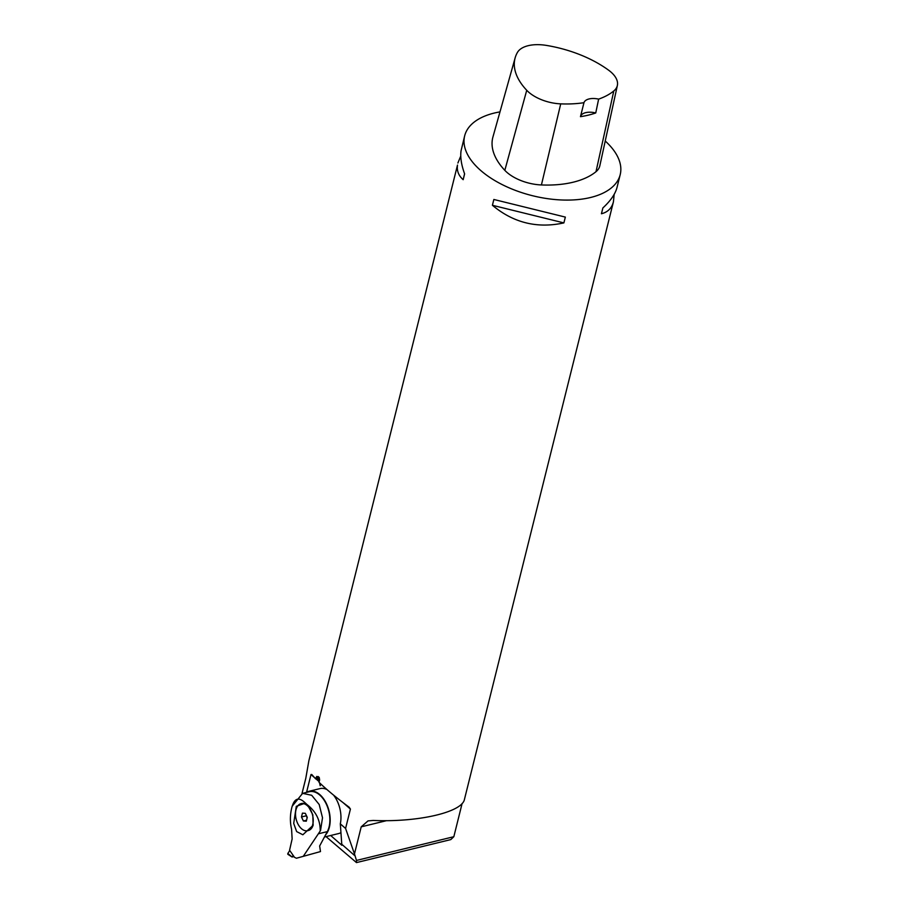 <?xml version="1.0" encoding="UTF-8"?>
<svg xmlns="http://www.w3.org/2000/svg" width="908" height="908" viewBox="0 0 908 908"><rect width="100%" height="100%" fill="white"/><g stroke="black" fill="none" stroke-linecap="round" stroke-linejoin="round"><path stroke-width="1.36" d="M605.227 141.024A80.154 41.643 -166 0 1 620.198 174.665A80.154 41.643 -166 0 1 563.085 200.032A80.154 41.643 -166 0 1 480.57 170.352A80.154 41.643 -166 0 1 464.249 137.982A80.154 41.643 -166 0 1 464.658 135.882L461.06 150.773C460.14 157.084 461.332 164.791 464.612 173.871L463.171 179.682C458.608 175.709 456.713 170.84 457.496 165.074L308.902 760.575L305.792 778.304L302.001 793.524M314.281 777.418L310.99 774.535L306.552 792.355M310.99 774.535L311.773 774.513L310.99 774.535M349.387 807.416L348.978 807.087C336.55 797.86 326.562 789.585 319.003 782.265L319.593 779.722L318.799 777.135L316.756 776.442L315.632 778.86L311.773 774.513M348.978 807.087L350.42 809.062L343.167 802.717M386.615 820.65L361.214 826.836L354.472 853.895L345.585 828.459L350.42 809.062M361.214 826.836L368.012 820.9L373.199 820.446C418.021 822.466 462.251 812.24 464.453 799.358L613.433 201.792C611.788 208.193 607.781 212.177 601.425 213.755L602.878 207.943C610.63 200.77 615.34 193.926 617.031 187.411L620.198 174.665M326.051 836.631L356.481 862.589L356.481 860.444L453.83 836.711L462.115 803.466M457.893 163.009L460.765 156.051M464.658 135.882A80.154 41.643 -166 0 1 499.979 111.888M492.408 205.287L493.85 199.476L565.344 217.091L563.891 222.903C537.218 228.703 513.395 222.823 492.408 205.287L563.891 222.903M614.16 194.369L613.433 201.792M617.361 85.477L599.825 165.789A34.061 17.695 -166 0 1 596 171.691A88.167 45.809 -166 0 1 541.418 184.948A34.061 17.695 -166 0 1 504.825 170.341A88.167 45.809 -166 0 1 492.942 136.96L515.154 57.828A85.749 44.549 -166 0 1 517.401 52.482A31.644 16.446 -166 0 1 546.366 45.4A85.749 44.549 -166 0 1 608.769 70.313A31.644 16.446 -166 0 1 617.361 85.477A31.644 16.446 -166 0 1 613.797 90.959A85.749 44.549 -166 0 1 598.633 99.12L595.75 112.955A14.029 7.287 14 0 0 580.473 116.655M580.711 115.691L583.957 102.695A85.749 44.549 -166 0 1 560.724 103.864A31.644 16.446 -166 0 1 526.731 90.289A85.749 44.549 -166 0 1 515.154 57.828M580.462 116.667A86.169 44.764 14 0 0 595.75 112.955M583.957 102.695A14.029 7.287 -166 0 1 598.633 99.12M463.171 179.682L464.578 173.768M453.83 836.711L450.799 839.594L356.481 862.589M356.481 860.444L354.472 853.895M315.632 778.86L316.96 779.075L318.084 776.851A3.11 2.803 -106.6 0 1 318.265 776.544M319.548 782.798L320.184 785.772L320.819 784.001M319.491 780.528A2.463 2.225 -106.6 0 0 319.537 780.551A2.463 2.225 73.4 0 1 318.719 777.01A2.463 2.225 -106.6 0 0 319.491 780.528M316.96 779.075L319.253 781.55M345.585 828.459L340.318 823.84A24.051 14.607 -103.7 0 0 333.554 795.113M326.925 789.517A24.051 14.607 -103.7 0 0 319.979 788.609L309.219 791.231A24.051 14.607 -103.7 0 0 306.45 792.423M340.761 832.75A24.051 14.607 76.3 0 1 338.661 833.555L324.44 837.017M330.682 835.496L341.839 845.269L340.318 823.84M354.54 855.461L341.294 843.85M319.571 779.461L319.219 777.43M319.593 779.79A1.771 1.6 73.4 0 1 319.105 777.668M318.753 777.066A2.395 2.156 -106.6 0 0 319.548 780.483M325.586 834.861A24.051 14.607 -103.7 0 0 319.877 794.659A24.051 14.607 -103.7 0 0 309.219 791.231M296.451 858.23L320.49 851.568L296.451 858.23L294.476 857.3L289.573 850.229L292.138 838.935L291.581 829.231C289.811 821.558 290.027 813.806 292.24 805.986L292.274 806.122C294.794 797.962 299.175 796.952 305.406 803.092L296.303 806.315L293.704 823.408L296.655 831.592L302.852 834.77L313.101 825.315L312.817 814.748L307.676 805.135L305.406 803.092M320.433 830.684L303.34 856.233M320.206 830.582C320.263 820.276 315.995 811.695 307.403 804.84M294.476 857.3L293.5 856.346M318.742 833.714L327.323 831.615L319.65 845.984L320.49 851.568M306.257 815.27L307.108 817.915M302.432 813.137L305.326 813.33L307.256 817.348L306.302 821.195L303.408 821.002L301.479 816.973L302.432 813.137M306.121 815.838L301.479 816.973M306.529 820.23L303.408 821.002M301.49 828.709A13.926 8.456 76.3 0 1 295.509 814.317A13.926 8.456 76.3 0 1 301.07 803.625A13.926 8.456 76.3 0 1 312.579 815.157A13.926 8.456 76.3 0 1 307.664 830.695A13.926 8.456 76.3 0 1 301.49 828.709M301.377 803.569A13.926 8.456 76.3 0 1 301.683 803.478A13.926 8.456 76.3 0 1 307.857 805.464A13.926 8.456 76.3 0 1 308.323 805.895M313.203 824.929A13.926 8.456 76.3 0 1 308.277 830.536A13.926 8.456 76.3 0 1 307.971 830.604M327.323 831.615A23.54 14.301 -103.7 0 0 326.551 804.636A23.54 14.301 -103.7 0 0 309.333 791.719L302.625 793.354L292.274 806.122M320.513 830.661L322.51 817.779L319.207 804.533L311.705 795.283L302.625 793.354M292.966 855.699L292.104 857.016L293.636 856.585M287.825 853.475L289.731 850.592L287.825 853.475L292.104 856.993L287.802 854.28L287.825 853.475M526.731 90.289L504.825 170.341M613.797 90.959L596 171.691M560.724 103.864L541.418 184.948M316.109 777.441L318.084 776.851M319.196 781.72L316.007 778.928M293.091 856.108L293.988 856.902M307.664 830.695L308.277 830.536M301.07 803.625L301.683 803.478M292.104 857.016L287.802 854.28"/></g></svg>
